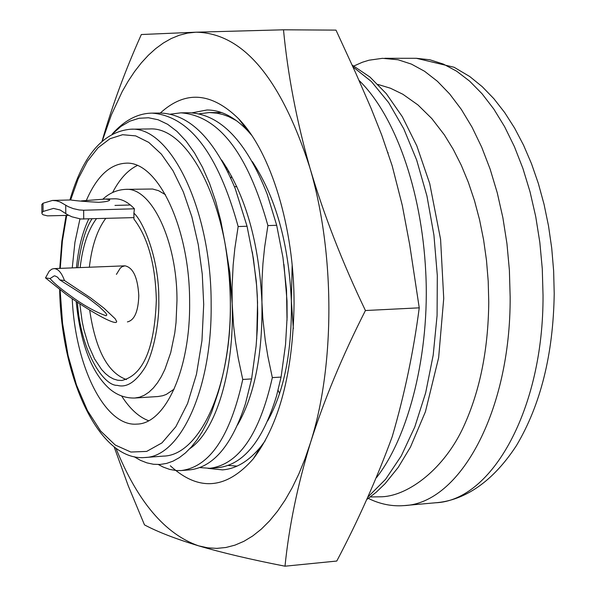 <?xml version="1.0" encoding="UTF-8"?>
<svg xmlns="http://www.w3.org/2000/svg" width="596" height="596" viewBox="0 0 596 596"><rect width="100%" height="100%" fill="white"/><g stroke="black" fill="none" stroke-linecap="round" stroke-linejoin="round"><path stroke-width="0.89" d="M65.888 294.2L45.505 277.9L49.244 271.12L51.882 269.116L53.983 268.61C58.155 268.736 61.649 272.715 64.465 280.53L90.547 297.851L104.047 308.236L115.162 318.756L116.674 321.46L116.466 322.212L115.557 322.503C107.682 322.302 76.511 302.232 65.888 294.2M45.505 277.9L50.079 278.533C52.999 282.213 59.302 287.592 68.994 294.662C82.352 304.608 94.689 311.641 106.006 315.761L106.84 314.979L105.708 312.96L99.413 306.798L87.344 297.374L59.794 279.882L64.465 280.53M50.079 278.533L54.236 275.881L55.063 275.948L57.514 277.17L59.794 279.882M81.384 200.904L105.462 199.057L109.724 199.675C109.969 200.927 106.304 201.806 98.735 202.32C85.213 201.59 75.878 200.807 70.73 199.958L52.441 200.442L43.009 203.243L41.817 204.51L41.891 212.876L43.076 211.476L53.491 208.399L60.144 210.008L67.363 214.627L71.915 216.81L80.773 219L133.929 217.615M68.644 215.342L47.434 215.864L43.083 214.776L42.078 213.875L41.891 212.876M83.723 219.119L83.649 210.232L134.42 208.794L133.899 213.189C142.369 220.259 159.318 257.226 158.812 300.31C159.49 326.154 151.965 357.302 144.195 368.775C135.24 382.371 126.292 387.899 117.352 385.359C103.361 386.111 80.386 350.47 77.45 302.239M83.649 210.232L79.201 209.956L73.241 208.615L68.287 206.678L60.054 201.925L56.24 200.778L52.441 200.442M105.462 199.049L114.715 198.803C121.465 198.714 128.036 202.044 134.42 208.794M105.693 218.456C97.267 229.751 91.821 245.999 89.348 267.224M80.155 267.589C82.613 246.327 88.029 230.041 96.41 218.739M89.676 310.069C95.516 349.77 107.787 372.932 126.471 379.563M133.899 213.189L133.944 219.097C147.942 237.528 155.4 264.482 156.331 299.952C154.588 348.682 143.04 375.525 121.696 380.494L117.554 380.211L113.419 378.944L109.344 376.709L105.38 373.536L101.566 369.483L94.548 358.911L88.588 345.509L83.932 329.886L82.159 321.453L79.804 303.796M77.823 267.678C80.862 244.665 85.586 228.395 92.007 218.866M127.402 321.907C134.465 320.268 138.257 311.522 138.793 295.683C137.743 277.512 133.139 267.559 124.996 265.831L122.21 266.628L120.25 268.14L116.421 274.384M114.976 205.419L130.397 204.994M230.384 303.647C230.965 210.03 189.737 125.793 149.35 128.959L130.718 129.205C170.739 126.024 211.669 210.589 211.14 304.556C212.176 388.428 180.595 457.058 144.828 457.527L163.401 456.111C199.489 455.612 231.382 387.199 230.384 303.647M353.882 66L362.472 62.215L369.058 60.196L382.505 58.319L398.083 59.771L411.404 64.1L424.575 71.282L437.404 81.279L449.704 94.012L461.304 109.359L472.025 127.142L481.687 147.16L490.143 169.137L497.243 192.776L502.882 217.749L506.95 243.675L509.386 270.174L510.154 296.853C510.794 411.18 459.829 503.821 403.872 505.617C391.833 506.533 379.995 504.134 368.358 498.42M148.598 420.724C138.801 417.006 129.816 408.782 121.666 396.035M86.241 200.673C96.626 176.61 109.791 164.124 125.756 163.192C157.702 160.577 189.997 228.015 189.617 302.425C190.482 368.931 165.561 423.83 136.968 424.099C105.052 427.034 75.178 366.451 72.235 298.693M174.136 389.136L166.254 394.44L162.745 395.729L158 396.526M158.38 464.53L163.237 467.093L169.726 469.425L176.274 470.535L181.244 470.549C209.658 466.899 230.168 436.54 242.758 379.466L251.601 378.914L245.492 403.574C231.933 445.123 213.361 467.227 189.789 469.872L181.236 470.549M209.829 468.292C238.668 464.612 259.498 434.387 272.335 377.618L281.074 377.074L276.544 395.93C262.821 440.831 243.399 464.731 218.285 467.622L209.829 468.292L199.973 467.614M237.037 466.109L228.372 465.446M230.861 178.211L231.665 176.192M226.696 169.428L227.173 168.37M199.153 113.799L209.42 112.555L221.757 112.622M209.42 112.555L217.033 113.173L222.844 114.521L228.7 116.637L236.515 120.697M276.686 225.295L267.902 225.579C247.72 153.246 218.725 115.669 180.893 112.838L189.416 112.756C220.445 114.201 246.357 141.304 267.15 194.072L276.686 225.295L282.944 257.42L286.52 290.021L287.026 320.417M170.523 114.149L180.893 112.838M160.682 113.046C189.923 114.276 214.784 139.501 235.264 188.709L247.049 226.256L238.154 226.54C218.129 153.775 189.431 115.974 152.062 113.128L160.674 113.046M112.16 134.107C124.519 120.295 137.818 113.307 152.062 113.128M247.049 226.256L253.397 258.56L256.645 285.856L257.554 302.373L256.697 339.042M252.309 251.922L256.235 280.82L257.271 295.243L257.703 313.332L257.278 329.774L256.086 346.209L251.601 378.914M283.964 264.453L287.019 300.98L287.101 317.325L285.536 344.562L281.074 377.074M226.219 168.474L226.704 167.603M112.443 133.958L120.891 126.456L129.824 121.182L139.047 118.276L148.501 117.762L158.134 119.759L167.647 124.303L176.99 131.403L186.056 141.058L194.557 153.001L202.461 167.215L209.583 183.464L215.722 201.396L220.833 221.004L224.766 241.872C234.005 296.733 231.807 346.976 218.158 392.593L211.729 411.963L207.199 422.355L202.253 431.69L196.971 439.9L191.361 446.978L185.438 452.93L179.292 457.676L173.011 461.162L166.589 463.427L160.048 464.463L153.477 464.269L146.966 462.883L140.507 460.365L134.115 456.722M224.766 241.872L229.862 272.648L232.179 303.573L232.075 287.034L233.155 264.967L234.839 248.435L238.154 226.54M242.758 379.466L238.236 358.203L235.569 342.015L233.595 325.647L232.179 303.573C234.526 370.563 216.065 430.819 189.9 448.587M221.63 160.004C245.679 195.473 259.111 242.863 261.935 302.165L261.987 280.239L262.925 263.782L264.609 247.347L267.902 225.579M272.335 377.618L267.887 356.483L265.257 340.383L262.843 318.644L261.935 302.165C262.732 354.397 254.581 395.349 237.491 425.03M252.287 161.576C275.672 196.874 288.695 243.272 291.347 300.771L292.159 265.168M293.344 328.746L291.347 300.771C292.115 351.23 284.217 391.267 267.656 420.88M228.112 172.304L228.775 171.037M279.628 393.546L278.079 390.238M72.258 267.895L74.925 242.363L79.953 218.903M76.169 301.382C80.445 343.519 91.538 372.642 109.448 388.748C116.987 395.178 125.428 398.27 134.778 398.024L139.606 397.189L144.344 395.23L148.933 392.168L153.336 388.011L157.493 382.796L161.352 376.59L164.876 369.431L170.724 352.616L174.762 333.082L176.029 322.563L176.975 300.637C177.265 241.291 151.518 187.211 125.808 189.357L152.598 189.014L158.499 190.653L165.487 194.721M112.599 192.53C119.587 179.098 127.805 170.098 137.244 165.532M160.317 113.046C185.326 90.175 211.461 92.119 238.72 118.88C270.897 152.017 294.23 227.635 294.066 303.58C293.053 372.47 279.464 424.225 253.285 458.838C226.361 489.458 198.706 491.767 170.314 465.774M208.026 468.367L222.405 469.886C236.232 468.851 249.098 461.036 260.996 446.434L265.175 440.809M283.495 29.8L335.995 30.12L355.879 73.36L371.129 108.405L381.716 135.039L392.175 165.8L402.3 205.456L409.69 244.703L419.241 307.834C413.505 351.752 404.49 394.716 392.198 436.734L392.19 436.741C376.761 478.826 358.285 520.263 336.777 561.045L285.007 566.2C288.986 526.708 297.456 485.613 310.419 442.925C323.971 400.177 342.305 356.043 365.43 310.523C342.216 262.158 323.68 214.5 309.823 167.55C296.555 120.601 287.779 74.686 283.495 29.8L196.002 32.199L141.334 34.523C125.078 70.782 111.988 106.349 102.065 141.222M114.127 446.844L128.229 485.77L144.485 524.882C157.679 531.908 175.716 538.896 198.595 545.839C222.025 552.73 250.827 559.517 285.007 566.2M115.937 448.222C137.534 501.608 165.085 534.15 198.595 545.839L207.669 547.821L216.795 548.38L225.914 547.493L234.973 545.139L243.928 541.295L252.719 535.96L261.286 529.159L269.578 520.889L277.535 511.182L285.111 500.081L292.226 487.655L298.849 473.932L304.928 458.995L310.419 442.925C335.161 365.609 335.101 252.793 309.823 167.55L309.823 167.55C280.887 78.113 242.945 32.996 196.002 32.199L187.598 33.1L179.336 35.224L171.246 38.531L163.379 42.994L155.75 48.574L148.382 55.227L141.312 62.908L134.584 71.557L128.2 81.145L122.187 91.605L111.37 114.916L102.259 141.051M419.241 307.834L365.43 310.523M251.572 135.165L247.459 130.517C234.34 116.838 220.848 109.992 206.968 109.992L192.106 112.823M65.716 205.173L65.784 213.539M43.009 203.243L43.076 211.476M403.872 505.617L435.393 502.786C491.998 500.901 543.589 408.796 543.03 295.251L542.278 268.759L539.834 242.438L535.737 216.683L530.06 191.89L522.901 168.407L514.37 146.579L504.618 126.702L493.793 109.038L482.075 93.788L469.641 81.145L456.678 71.215L443.364 64.077L429.887 59.779L416.425 58.304L454.092 67.259L469.73 76.519L482.224 86.666L493.89 98.72L504.693 112.569L514.601 128.095L523.556 145.178L531.49 163.684L538.337 183.441L544.036 204.257L548.514 225.914L551.725 248.182L553.632 270.815L554.213 293.545M60.129 289.947L62.558 323.367L68.078 355.529L76.489 385.038L87.456 410.57L100.545 430.923L115.229 445.026L130.852 452.044L146.683 451.41L161.948 442.902L175.835 426.721L187.569 403.507L196.456 374.325L201.955 340.696L203.705 304.414L202.26 274.1L198.252 244.524L191.86 216.788L183.337 191.919L173.041 170.799L161.367 154.126L148.754 142.392L135.679 135.888L122.59 134.711L109.91 138.764L98.057 147.771L87.366 161.337L78.143 178.934L70.633 199.965M66.715 215.402L62.386 241.097L60.248 268.364M352.936 66.841L371.435 81.592L388.629 102.572L403.76 128.781L416.671 160.041L426.945 196.002L433.933 235.144L437.315 275.583L437.077 315.567L433.195 355.127L425.656 392.861L414.794 426.945L401.25 455.947L385.597 479.296L367.769 497.153M359.008 80.371C394.679 115.006 421.625 189.081 425.745 272.134C429.984 351.945 409.176 436.145 376.478 477.634M124.996 265.831L53.983 268.61M134.778 398.024L158.35 396.504M76.489 267.731C78.232 248.845 82.323 232.589 88.759 218.97M102.84 199.183C109.478 193.022 117.136 189.751 125.808 189.357M234.459 186.69L236.865 186.63L234.459 186.69M130.718 129.205C103.183 131.716 82.911 155.31 69.911 199.98M66.089 215.417L61.85 241.164L59.771 268.386M384.77 58.289L416.425 58.304M59.652 289.582C61.202 378.4 99.122 461.408 144.828 457.527M554.213 293.813C553.259 354.255 540.654 404.863 516.412 445.644C489.89 486.284 460.224 500.998 435.393 502.786M352.139 65.076L369.915 77.003L386.275 93.639L402.3 116.674L416.813 145.841L429.723 183.583L440.586 239.361L443.729 298.44L438.641 357.675L425.44 411.694L410.465 447.082L398.277 467.309L385.135 483.632L376.128 492.303L366.629 499.619M260.996 446.434L253.285 458.838M388.085 152.956L387.869 152.323M247.459 130.517L238.72 118.88M370.362 496.96L380.099 496.803C405.712 496.997 441.643 471.741 462.027 429.992C479.296 393.941 488.206 351.409 488.757 302.381M377.968 84.438L390.432 88.223L402.851 94.25L417.96 104.948L431.802 118.559L444.333 134.823L453.273 149.395L461.282 165.256L468.367 182.391L474.49 200.651L479.586 219.864L483.594 239.83L486.485 260.34L488.206 281.178L488.757 302.098"/></g></svg>
